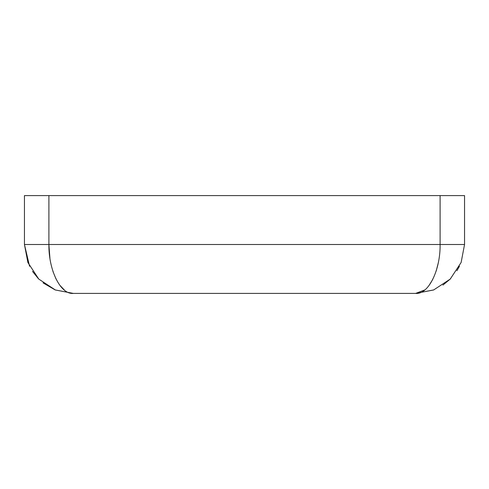 <?xml version="1.0" encoding="UTF-8"?>
<svg xmlns="http://www.w3.org/2000/svg" width="489" height="489" viewBox="0 0 489 489"><rect width="100%" height="100%" fill="white"/><g stroke="black" fill="none" stroke-linecap="round" stroke-linejoin="round"><path stroke-width="0.73" d="M323.962 293.4L165.037 293.4L323.962 293.4M49.951 258.699L48.9 244.5C48.484 269.158 60.055 294.696 73.35 293.4L415.65 293.4C428.945 294.696 440.516 269.158 440.1 244.5L464.55 244.5L464.55 195.6L24.45 195.6L24.45 244.5L29.554 266.254M464.55 244.5L461.115 262.501L450.228 279.078L433.651 289.965L415.65 293.4L433.804 289.904M442.924 285.087L450.204 279.103M450.247 279.054L450.644 278.657M456.909 270.747L459.446 266.254M438.382 262.501L436.157 271.126M432.771 279.415L429.159 285.252M424.611 290.001L415.65 293.4M64.273 289.904L59.933 285.374M56.052 279.06L52.946 271.444M32.512 271.395L38.356 278.657M43.05 282.88L54.939 289.8M55.428 289.995L73.35 293.4L55.349 289.965L38.772 279.078L27.885 262.501L24.45 244.5L48.9 244.5L48.9 195.6M440.1 195.6L440.1 244.5L48.9 244.5"/></g></svg>
